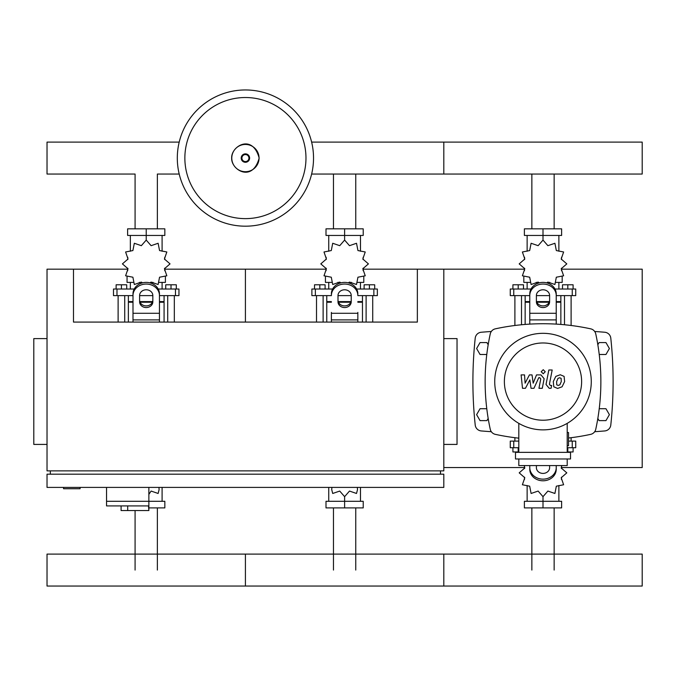 <?xml version="1.0" encoding="UTF-8"?>
<svg xmlns="http://www.w3.org/2000/svg" width="676" height="676" viewBox="0 0 676 676"><rect width="100%" height="100%" fill="white"/><g stroke="black" fill="none" stroke-linecap="round" stroke-linejoin="round"><path stroke-width="1.01" d="M63.561 487.404L63.561 488.731L80.089 488.731L80.089 487.404M47.024 338.608L33.8 338.608L33.8 444.419L47.024 444.419M443.811 338.608L457.035 338.608L457.035 444.419L443.811 444.419M50.337 474.18L50.337 470.876M440.498 474.18L440.498 470.876M363.13 269.175L417.354 269.175L417.354 322.08L73.481 322.08L73.481 269.175L47.024 269.175L47.024 470.876L443.811 470.876L443.811 269.175L524.491 269.175M417.354 269.175L443.811 269.175M443.811 474.18L47.024 474.18L47.024 487.404L443.811 487.404L443.811 474.18M106.546 487.404L106.546 501.296L164.834 501.296L164.834 507.904L148.864 507.904M148.864 487.404L148.864 510.549L148.492 505.918L106.546 505.918L106.546 501.296L148.864 501.296M127.705 505.918L127.705 510.549L148.492 510.549M106.546 505.918L121.089 505.918L121.089 510.549L127.705 510.549M554.151 174.045L554.151 228.834M531.86 174.045L531.86 228.834M355.753 174.045L355.753 228.834M333.471 174.045L333.471 228.834M179.199 174.045L157.364 174.045L157.364 228.834M179.199 142.104L47.024 142.104L47.024 174.045L135.082 174.045L135.082 228.834M531.86 570.071L531.86 507.904M554.151 570.071L554.151 507.904M333.471 570.071L333.471 507.904M355.753 570.071L355.753 507.904M135.082 570.071L135.082 510.549M157.364 570.071L157.364 507.904M599.232 354.486L605.958 354.486L609.397 348.529L605.958 342.58L599.088 342.58L597.829 344.752M488.173 344.752L486.923 342.58L480.053 342.58L476.614 348.529L480.053 354.486L486.779 354.486M597.829 418.444L599.088 420.616L605.958 420.616L609.397 414.658L605.958 408.71L599.232 408.71M486.779 408.71L480.053 408.71L476.614 414.658L480.053 420.616L486.923 420.616L488.173 418.444M313.529 158.074A68.115 68.115 0 0 1 245.413 226.19A68.115 68.115 0 0 1 177.306 158.074A68.115 68.115 0 0 1 245.413 89.959A68.115 68.115 0 0 1 313.529 158.074A68.115 68.115 0 0 0 245.413 89.959A68.115 68.115 0 0 0 177.306 158.074M245.413 97.521A60.553 60.553 0 0 1 305.975 158.074A60.553 60.553 0 0 1 245.413 218.627A60.553 60.553 0 0 1 184.861 158.074A60.553 60.553 0 0 1 245.413 97.521M311.636 142.104L443.811 142.104L443.811 174.045L642.2 174.045L642.2 142.104L443.811 142.104L443.811 174.045L311.636 174.045M564.494 324.759L564.494 295.623M571.11 325.494L571.11 295.623M562.517 289.015L562.517 284.782L567.806 284.782L567.806 289.015M567.806 284.782L573.096 284.782L573.096 289.015M514.901 325.494L514.901 295.623M521.509 324.759L521.509 295.623M512.915 289.015L512.915 284.782L518.205 284.782L518.205 289.015M518.205 284.782L523.494 284.782L523.494 289.015M546.74 282.864L547.881 282.086L554.912 284.503L556.331 277.211L563.623 275.791L561.207 268.761L566.809 263.885L561.207 259.009L563.623 251.979L556.331 250.559L554.912 243.267L547.881 245.675L543.005 240.081L538.13 245.675L531.099 243.267L529.68 250.559L522.387 251.979L524.796 259.009L519.193 263.885L524.796 268.761L522.387 275.791L529.68 277.211L531.099 284.503L538.13 282.086L539.271 282.864M562.178 276.814L562.178 282.399L556.103 282.399M549.816 282.399L547.307 282.399M543.005 240.081L543.005 235.451L524.39 235.451L524.39 228.834L561.621 228.834L561.621 235.451L543.005 235.451L543.005 228.834M527.136 282.399L527.136 289.015M558.875 282.399L558.875 289.015M558.875 251.244L558.875 235.451M527.136 251.244L527.136 235.451M524.576 257.269L524.491 259.584M538.704 282.399L536.195 282.399M529.908 282.399L523.824 282.399L523.824 276.814M549.174 302.24L536.837 302.24M529.781 302.24L525.151 302.24L525.151 324.438M549.419 301.58L536.592 301.58M529.781 301.58L525.151 301.58L525.81 302.24M556.23 295.623L575.741 295.623L575.741 289.015L554.988 289.015M536.389 295.623L549.613 295.623M531.015 289.015L510.27 289.015L510.27 295.623L529.781 295.623M560.86 295.623L560.86 301.58L556.23 301.58M560.86 324.438L560.86 302.24L556.23 302.24M366.105 322.08L366.105 295.623M372.721 322.08L372.721 295.623M364.119 289.015L364.119 284.782L369.409 284.782L369.409 289.015M369.409 284.782L374.698 284.782L374.698 289.015M316.512 322.08L316.512 295.623M323.12 322.08L323.12 295.623M314.526 289.015L314.526 284.782L319.816 284.782L319.816 289.015M319.816 284.782L325.105 284.782L325.105 289.015M348.351 282.864L349.492 282.086L356.514 284.503L357.942 277.211L365.234 275.791L362.818 268.761L368.42 263.885L362.818 259.009L365.234 251.979L357.942 250.559L356.514 243.267L349.492 245.675L344.616 240.081L339.732 245.675L332.71 243.267L331.282 250.559L323.998 251.979L326.407 259.009L320.804 263.885L326.407 268.761L323.998 275.791L331.282 277.211L332.71 284.503L339.732 282.086L340.873 282.864M363.789 276.814L363.789 282.399L357.714 282.399M351.427 282.399L348.917 282.399M344.616 240.081L344.616 235.451L326.001 235.451L326.001 228.834L363.223 228.834L363.223 235.451L344.616 235.451L344.616 228.834M328.739 282.399L328.739 289.015M360.485 282.399L360.485 289.015M360.485 251.244L360.485 235.451M328.739 251.244L328.739 235.451M326.187 257.269L326.094 259.584M340.315 282.399L337.797 282.399M331.519 282.399L325.435 282.399L325.435 276.814M350.785 302.24L338.448 302.24M331.384 302.24L326.761 302.24L326.761 322.08M351.021 301.58L338.203 301.58M331.384 301.58L326.761 301.58L327.421 302.24M357.841 295.623L377.352 295.623L377.352 289.015L356.598 289.015M338 295.623L351.224 295.623M332.626 289.015L311.881 289.015L311.881 295.623L331.384 295.623M362.471 295.623L362.471 301.58L357.841 301.58M362.471 322.08L362.471 302.24L357.841 302.24M167.716 322.08L167.716 295.623M174.323 322.08L174.323 295.623M165.73 289.015L165.73 284.782L171.02 284.782L171.02 289.015M171.02 284.782L176.309 284.782L176.309 289.015M118.114 322.08L118.114 295.623M124.73 322.08L124.73 295.623M116.128 289.015L116.128 284.782L121.426 284.782L121.426 289.015M121.426 284.782L126.716 284.782L126.716 289.015M149.962 282.864L151.103 282.086L158.125 284.503L159.553 277.211L166.837 275.791L164.429 268.761L170.031 263.885L164.429 259.009L166.837 251.979L159.553 250.559L158.125 243.267L151.103 245.675L146.219 240.081L141.343 245.675L134.321 243.267L132.893 250.559L125.601 251.979L128.017 259.009L122.415 263.885L128.017 268.761L125.601 275.791L132.893 277.211L134.321 284.503L141.343 282.086L142.484 282.864M165.4 276.814L165.4 282.399L159.316 282.399M153.038 282.399L150.52 282.399M146.219 240.081L146.219 235.451L127.612 235.451L127.612 228.834L164.834 228.834L164.834 235.451L146.219 235.451L146.219 228.834M130.35 282.399L130.35 289.015M162.096 282.399L162.096 289.015M162.096 251.244L162.096 235.451M130.35 251.244L130.35 235.451M127.789 257.269L127.705 259.584M141.918 282.399L139.408 282.399M133.121 282.399L127.046 282.399L127.046 276.814M152.387 302.24L140.05 302.24M132.995 302.24L128.364 302.24L128.364 322.08M152.632 301.58L139.814 301.58M132.995 301.58L128.364 301.58L129.031 302.24M159.451 295.623L178.954 295.623L178.954 289.015L158.209 289.015M139.611 295.623L152.835 295.623M134.237 289.015L113.484 289.015L113.484 295.623L132.995 295.623M164.074 295.623L164.074 301.58L159.451 301.58M164.074 322.08L164.074 302.24L159.451 302.24M518.805 447.723L510.27 447.723L510.27 441.115L518.805 441.115M568.533 441.115L575.741 441.115L575.741 447.723L567.206 447.723M514.901 437.702L514.901 441.115M518.805 451.957L518.205 451.957L518.205 447.723M518.205 451.957L512.915 451.957L512.915 447.723M571.11 437.702L571.11 441.115M573.096 447.723L573.096 451.957L567.806 451.957L567.806 447.723M567.806 451.957L567.206 451.957M524.23 465.578L524.796 467.978L519.193 472.854L524.796 477.738L522.387 484.76L529.68 486.188L531.099 493.472L538.13 491.063L543.005 496.666L547.881 491.063L554.912 493.472L556.331 486.188L563.623 484.76L561.207 477.738L566.809 472.854L561.207 467.978L561.781 465.578M543.005 496.666L543.005 501.296L561.621 501.296L561.621 507.904L524.39 507.904L524.39 501.296L543.005 501.296L543.005 507.904M527.136 485.503L527.136 501.296M558.875 485.503L558.875 501.296M561.435 479.47L561.519 477.155M331.882 487.404L331.73 489.644L332.71 493.472L339.732 491.063L344.616 496.666L349.492 491.063L356.514 493.472L357.494 489.644L357.35 487.404M344.616 496.666L344.616 501.296L363.223 501.296L363.223 507.904L326.001 507.904L326.001 501.296L344.616 501.296L344.616 507.904M328.739 487.404L328.739 501.296M360.485 487.404L360.485 501.296M148.864 494.367L151.103 491.063L158.125 493.472L159.105 489.644L158.953 487.404M162.096 487.404L162.096 501.296M642.2 586.041L443.811 586.041L443.811 554.1L443.811 586.041L245.413 586.041L245.413 554.1L245.413 586.041L47.024 586.041L47.024 554.1L642.2 554.1L642.2 586.041M561.131 378.349L559.677 377.757L558.021 378.349L556.618 381.585L556.754 384.847L558.182 385.438L559.863 384.847L561.266 381.585L561.131 378.349M555.807 376.388L553.281 381.585L553.779 386.799L557.599 388.446L562.077 386.799L564.612 381.585L564.105 376.388L560.26 374.749L555.807 376.388M548.836 369.992L546.031 384.467L549.191 388.294L551.092 388.294L551.641 385.464L550.357 385.464L549.411 384.255L552.182 369.992L548.836 369.992M543.234 373.76L545.253 371.732L543.234 369.704L541.206 371.732L543.234 373.76M525.429 388.294L529.866 379.887L531.032 388.294L533.947 388.294L538.755 377.723L539.794 377.723L540.749 378.932L538.949 388.303L542.287 388.303L544.129 378.712L540.952 374.893L536.524 374.901L533.178 383.174L532.037 374.901L529.426 374.901L525.1 383.174L524.542 374.901L521.103 374.901L522.506 388.294L525.429 388.294M591.28 381.594A48.275 48.275 0 0 1 543.005 429.868A48.275 48.275 0 0 1 494.731 381.594A48.275 48.275 0 0 1 543.005 333.319A48.275 48.275 0 0 1 591.28 381.594M581.622 381.594A38.617 38.617 0 0 1 543.005 420.219A38.617 38.617 0 0 1 504.38 381.594A38.617 38.617 0 0 1 543.005 342.977A38.617 38.617 0 0 1 581.622 381.594M567.206 432.513L568.533 432.513L568.533 445.746L567.206 445.746M515.492 452.354L515.492 458.97L570.519 458.97L570.519 452.354L515.492 452.354M518.805 458.97L518.805 465.578L567.206 465.578L567.206 458.97M567.206 452.354L567.206 423.362M518.805 423.362L518.805 452.354M518.805 438.158A225.049 225.049 0 0 1 495.314 434.347A6.616 6.616 0 0 1 490.252 429.285A225.049 225.049 0 0 1 490.252 333.902A6.616 6.616 0 0 1 495.314 328.84A225.049 225.049 0 0 1 590.697 328.84A6.616 6.616 0 0 1 595.759 333.902A225.049 225.049 0 0 1 595.759 429.285A6.616 6.616 0 0 1 590.697 434.347A225.049 225.049 0 0 1 568.533 438.006M595.759 429.285A6.616 6.616 0 0 1 590.697 434.347M529.781 324.125L529.781 293.857A13.224 11.458 -0 0 1 543.005 282.399A13.224 11.458 -0 0 1 556.23 293.857L556.23 324.125M536.389 295.505L536.389 301.826A6.616 5.729 180 0 0 543.005 307.555A6.616 5.729 180 0 0 549.613 301.826L549.613 295.505A6.616 5.729 180 0 0 543.005 289.784A6.616 5.729 180 0 0 536.389 295.505M549.613 300.178A6.616 5.729 0 0 1 543.005 305.898A6.616 5.729 0 0 1 536.389 300.178M529.781 293.857L529.781 312.397M556.23 295.505A13.224 11.458 180 0 0 543.005 284.055A13.224 11.458 180 0 0 529.781 295.505M529.781 467.682L529.781 469.338A13.224 11.458 0 0 0 543.005 480.788A13.224 11.458 0 0 0 556.23 469.338L556.23 467.682A13.224 11.458 180 0 1 543.005 479.14A13.224 11.458 180 0 1 529.781 467.682L529.781 465.578M549.613 465.578L549.613 467.682A6.616 5.729 180 0 1 543.005 473.411A6.616 5.729 180 0 1 536.389 467.682L536.389 465.578M556.23 467.682L556.23 465.578M357.841 312.397L357.841 322.08M331.384 322.08L331.384 312.397M338 295.505L338 301.826A6.616 5.729 180 0 0 344.616 307.555A6.616 5.729 180 0 0 351.224 301.826L351.224 295.505A6.616 5.729 180 0 0 344.616 289.784A6.616 5.729 180 0 0 338 295.505M351.224 300.178A6.616 5.729 0 0 1 344.616 305.898A6.616 5.729 0 0 1 338 300.178M357.841 295.505A13.224 11.458 180 0 0 344.616 284.055A13.224 11.458 180 0 0 331.384 295.505M331.384 293.857A13.224 11.458 -0 0 1 344.616 282.399A13.224 11.458 -0 0 1 357.841 293.857M132.995 322.08L132.995 293.857A13.224 11.458 -0 0 1 146.219 282.399A13.224 11.458 -0 0 1 159.451 293.857L159.451 322.08M139.611 295.505L139.611 301.826A6.616 5.729 180 0 0 146.219 307.555A6.616 5.729 180 0 0 152.835 301.826L152.835 295.505A6.616 5.729 180 0 0 146.219 289.784A6.616 5.729 180 0 0 139.611 295.505M152.835 300.178A6.616 5.729 0 0 1 146.219 305.898A6.616 5.729 0 0 1 139.611 300.178M132.995 293.857L132.995 312.397M159.451 295.505A13.224 11.458 180 0 0 146.219 284.055A13.224 11.458 180 0 0 132.995 295.505M491.317 331.477A744.698 744.698 0 0 0 481.244 332.246A6.616 6.616 0 0 0 475.22 338.135A409.166 409.166 0 0 0 475.22 425.052A6.616 6.616 0 0 0 481.244 430.942A744.698 744.698 0 0 0 491.317 431.71M594.686 431.71A744.698 744.698 0 0 0 604.758 430.942A6.616 6.616 0 0 0 610.791 425.052A409.166 409.166 0 0 0 610.791 338.135A6.616 6.616 0 0 0 604.758 332.246A744.698 744.698 0 0 0 594.686 331.477M561.519 467.564L642.2 467.564L642.2 269.175L561.519 269.175M443.811 467.564L524.491 467.564M164.741 269.175L245.413 269.175L245.413 322.08L245.413 269.175L326.094 269.175M73.481 269.175L127.705 269.175M259.052 158.074A13.63 13.63 0 0 1 245.413 171.704A13.63 13.63 0 0 1 231.784 158.074A13.63 13.63 0 0 1 245.413 144.444A13.63 13.63 0 0 1 259.052 158.074M249.63 158.074A4.208 4.208 0 0 1 245.413 162.282A4.208 4.208 0 0 1 241.205 158.074A4.208 4.208 0 0 1 245.413 153.866A4.208 4.208 0 0 1 249.63 158.074M248.92 158.074A3.498 3.498 0 0 1 245.413 161.572A3.498 3.498 0 0 1 241.915 158.074A3.498 3.498 0 0 1 245.413 154.576A3.498 3.498 0 0 1 248.92 158.074M572.251 295.623L572.251 289.015M555.224 289.472L555.224 289.015M530.787 289.472L530.787 289.015M513.76 295.623L513.76 289.015M373.853 295.623L373.853 289.015M356.835 289.472L356.835 289.015M332.389 289.472L332.389 289.015M315.371 295.623L315.371 289.015M175.464 295.623L175.464 289.015M158.446 289.472L158.446 289.015M134 289.472L134 289.015M116.982 295.623L116.982 289.015M572.251 441.115L572.251 447.723M513.76 441.115L513.76 447.723M556.23 319.9L529.781 319.9M556.23 313.284L529.781 313.284M357.841 319.9L331.384 319.9M357.841 313.284L331.384 313.284M159.451 319.9L132.995 319.9M159.451 313.284L132.995 313.284M231.665 158.074C231.023 169.828 252.385 182.951 259.17 158.074C252.385 133.206 231.023 146.32 231.665 158.074M561.519 257.269L561.519 259.584M561.519 268.186L561.519 270.696M524.491 268.186L524.491 270.696M525.151 295.623L525.151 301.58M560.201 302.24L560.86 301.58M363.13 257.269L363.13 259.584M363.13 268.186L363.13 270.696M326.094 268.186L326.094 270.696M326.761 295.623L326.761 301.58M361.804 302.24L362.471 301.58M164.741 257.269L164.741 259.584M164.741 268.186L164.741 270.696M127.705 268.186L127.705 270.696M128.364 295.623L128.364 301.58M163.415 302.24L164.074 301.58M524.491 479.47L524.491 477.155M524.491 468.553L524.491 466.043M561.519 468.553L561.519 466.043"/></g></svg>
